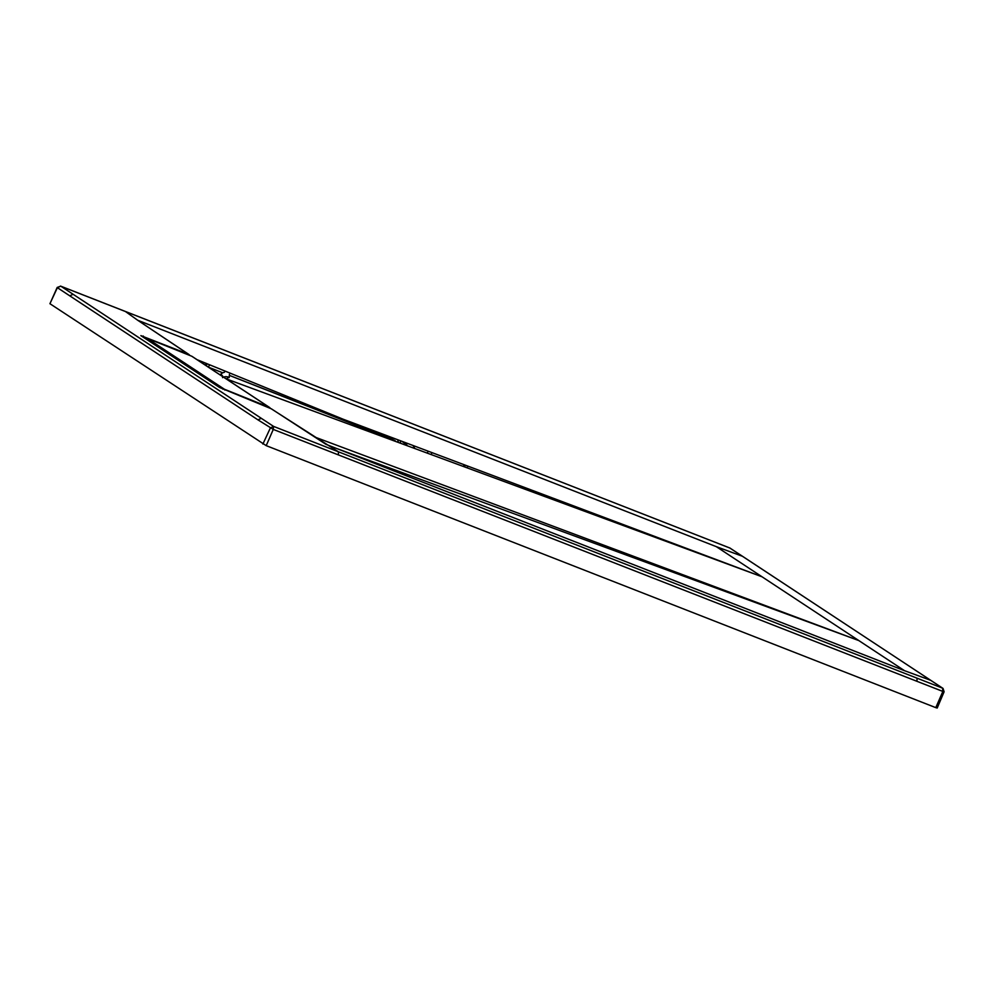<?xml version="1.0" encoding="UTF-8"?>
<svg xmlns="http://www.w3.org/2000/svg" width="994" height="994" viewBox="0 0 994 994"><rect width="100%" height="100%" fill="white"/><g stroke="black" fill="none" stroke-linecap="round" stroke-linejoin="round"><path stroke-width="1.49" d="M269.511 408.062A2.721 1.28 -68.1 0 0 269.088 407.205L191.755 356.237A2.721 1.255 -68.1 0 0 191.656 356.187A2.721 1.255 -68.1 0 0 191.531 356.15M224.843 390.083A2.721 1.255 -68.1 0 0 224.433 389.25L224.395 389.238M222.88 389.201A2.721 2.398 -56.7 0 1 224.433 389.25L269.088 407.205A2.721 2.398 123.4 0 1 269.461 407.403A2.721 2.721 0 0 1 270.368 408.41M145.136 338.395A2.721 2.41 -56.5 0 1 147.112 338.283A2.721 1.28 -68.1 0 0 147 338.233A2.721 1.28 -68.1 0 0 146.789 338.184M262.888 444.057L270.331 428.016L273.549 426.389L273.275 429.42L257.955 419.866L57.379 287.676L60.721 286.148L57.18 287.465L49.936 303.717L266.206 445.647L935.789 707.641L937.205 708.039L944.101 691.787L943.045 688.432L729.894 548.017L60.858 286.21L273.549 426.389L338.407 451.798L271.176 408.745L219.351 387.349L140.875 335.637A2.721 2.398 -56.6 0 1 141.247 335.835L141.247 335.835A2.721 2.398 -56.6 0 1 141.583 336.096M197.036 359.666L343.116 419.195L762.013 576.781L226.11 378.826M314.576 436.962L858.804 640.571L335.848 448.195M270.964 408.658A2.721 1.267 111.9 0 1 271.076 408.696A2.721 1.267 111.9 0 1 271.176 408.745A2.721 2.398 123.4 0 1 271.561 408.944L325.933 444.306L904.515 670.689L716.301 546.65L137.719 320.267L125.48 311.544M140.875 335.637L188.4 354.199L137.719 320.267L188.785 354.386A2.721 2.398 -56.6 0 0 188.4 354.199A2.721 1.267 111.9 0 1 188.823 355.044M338.42 454.954L338.407 451.798L942.573 688.171L942.846 691.439L273.275 429.42L266.206 445.647M943.89 691.588L942.846 691.439L935.789 707.641M663.184 539.792L664.178 540.45M226.433 378.938A6.809 2.758 120.5 0 1 229.192 377.558L229.415 374.403M49.936 303.717L57.379 287.676L58.422 287.838M143.198 336.009A2.721 1.267 111.9 0 1 143.621 337.388M704.063 537.928L60.435 286.086M716.301 546.65L742.53 556.305L729.671 547.93M402.545 441.796L406.981 445.026M229.042 377.422A6.809 6.66 -118.8 0 0 223.551 377.148M222.544 377.645C223.464 377.136 222.88 375.981 220.817 374.166A6.809 6.225 -40.9 0 1 224.445 372.278M400.495 442.628L400.433 440.988M191.73 356.225L147.112 338.283L224.433 389.25M192.463 356.709A2.721 2.398 123.4 0 0 191.755 356.237M395.127 440.64A10.835 0.944 24 0 0 387.113 437.099M388.555 436.49A4.088 1.901 111.4 0 1 386.939 437.049A4.088 1.901 111.4 0 1 386.765 436.962L229.887 375.57M208.516 367.233L222.78 372.825L208.429 367.184M742.53 556.305L930.744 680.343L904.515 670.689M69.754 295.839L73.096 294.286M261.31 418.325L257.955 419.866M916.99 678.181L917.002 681.337M548.638 496.851L584.223 510.779M467.888 466.472A4.088 1.901 111.4 0 1 467.118 467.329M730.267 548.191L704.336 538.027M414.399 447.785A6.809 6.747 -143.6 0 0 413.119 445.797M414.212 447.71A6.809 5.952 130.2 0 0 413.218 445.834M398.333 441.833A4.088 3.603 -56.6 0 1 397.886 440.019M209.349 365.556A4.088 1.901 111.4 0 1 207.771 366.749M206.889 364.413A4.088 3.603 -56.7 0 1 205.82 365.457M220.817 374.166A4.088 3.715 -54.9 0 1 220.022 374.813M465.304 465.503A4.088 3.603 -56.7 0 1 464.496 466.348M144.925 338.246A2.721 2.721 0 0 1 147 338.233L191.656 356.187A2.721 2.721 0 0 1 192.128 356.436L269.461 407.403M141.185 335.786L219.724 387.548L271.076 408.696A2.721 2.721 0 0 1 271.561 408.944M930.744 680.343L942.971 688.382M189.692 355.392A2.721 2.721 0 0 0 188.785 354.386M414.461 447.809A6.809 6.809 0 0 0 413.255 445.846M663.731 540.003L664.675 540.637M394.953 440.578L229.887 375.595M204.975 364.897L206.093 364.04M463.452 465.962L464.459 465.18M431.346 454.059L431.881 452.891M427.507 452.643L428.041 451.438"/></g></svg>
